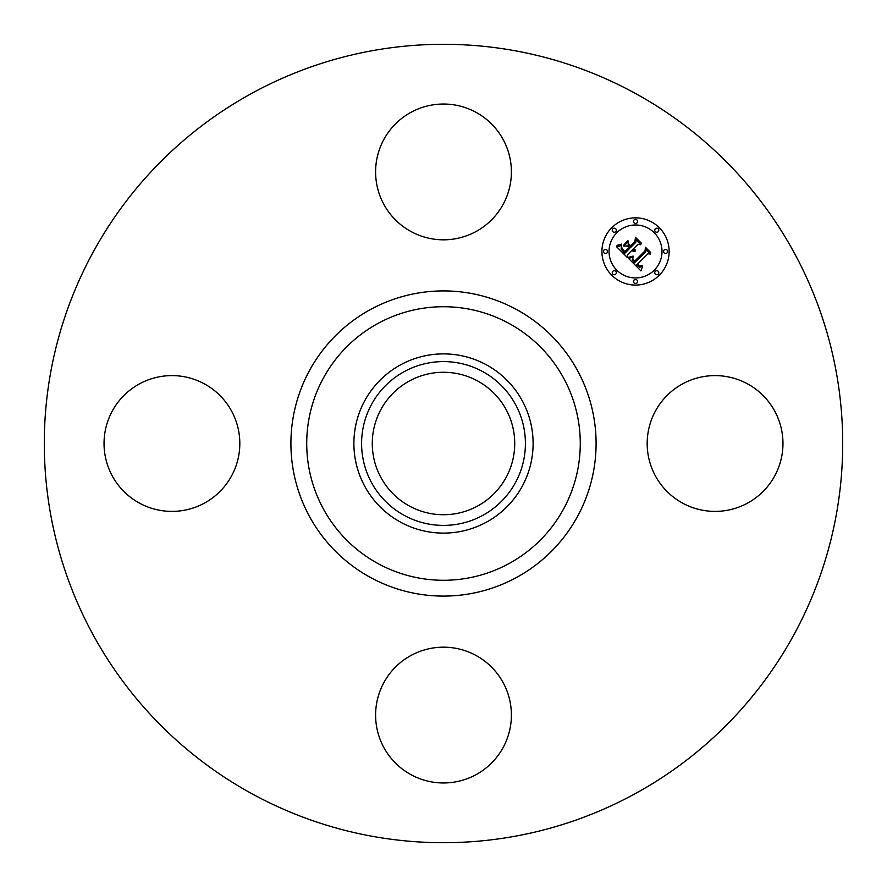 <?xml version="1.0" encoding="UTF-8"?>
<svg xmlns="http://www.w3.org/2000/svg" width="887" height="887" viewBox="0 0 887 887"><rect width="100%" height="100%" fill="white"/><g stroke="black" fill="none" stroke-linecap="round" stroke-linejoin="round"><path stroke-width="0.67" stroke-dasharray="4.43 3.33" d="M655.493 410.947A67.889 67.889 0 0 1 747.619 383.916A67.889 67.889 0 0 1 774.65 476.053A67.889 67.889 0 0 1 682.524 503.084A67.889 67.889 0 0 1 655.493 410.947M252.108 793.832A399.205 399.205 0 0 1 93.168 252.108A399.205 399.205 0 0 1 634.892 93.168A399.205 399.205 0 0 1 793.832 634.892A399.205 399.205 0 0 1 252.108 793.832M486.464 364.856A89.62 89.62 0 0 1 522.144 486.464A89.62 89.62 0 0 1 400.536 522.144A89.62 89.62 0 0 1 364.856 400.536A89.62 89.62 0 0 1 486.464 364.856M409.35 506A71.215 71.215 0 0 1 381 409.35A71.215 71.215 0 0 1 477.649 381A71.215 71.215 0 0 1 506 477.649A71.215 71.215 0 0 1 409.35 506M476.053 655.493A67.889 67.889 0 0 1 503.084 747.619A67.889 67.889 0 0 1 410.947 774.65A67.889 67.889 0 0 1 383.916 682.524A67.889 67.889 0 0 1 476.053 655.493M231.507 476.053A67.889 67.889 0 0 1 139.381 503.084A67.889 67.889 0 0 1 112.35 410.947A67.889 67.889 0 0 1 204.476 383.916A67.889 67.889 0 0 1 231.507 476.053M410.947 231.507A67.889 67.889 0 0 1 383.916 139.381A67.889 67.889 0 0 1 476.053 112.35A67.889 67.889 0 0 1 503.084 204.476A67.889 67.889 0 0 1 410.947 231.507M627.397 254.879L627.453 257.618L616.676 246.841L621.499 245.422L621.177 249.059L624.836 253.283L629.703 248.415L629.06 247.783L624.781 252.074L622.031 249.214L621.521 246.697L622.164 248.781L624.803 251.531L628.805 247.528L627.242 245.954L623.816 246.054L628.173 241.696L628.196 245.167L630.568 247.551L635.802 242.306L635.824 239.634L640.924 244.734L637.886 244.391L633.418 248.859L635.402 250.067L633.141 249.136L632.653 249.624L635.303 251.076L633.518 251.376L631.777 250.5L627.397 254.879M640.957 270.912L628.406 258.572L633.063 256.931L632.309 259.946L634.493 262.785L645.88 251.653L645.78 249.302L650.526 254.048L647.865 253.804L637.531 264.138L639.66 265.878L642.221 265.523L639.959 266.355L637.376 264.526L636.755 264.914L639.704 267.309L642.665 266.189L640.957 270.912M623.539 245.355L627.918 240.444L623.539 245.355M628.528 257.673L633.13 256.099L628.528 257.673M616.532 245.777L621.565 244.102L619.847 245.278L616.532 245.777M632.764 258.56L634.626 261.233L645.082 250.799L645.381 247.196L650.692 252.496L645.669 248.038L645.47 251.021L634.648 261.842L632.764 258.56M628.439 244.235L630.546 245.777L634.992 241.331L635.436 237.239L641.445 243.26L635.735 238.104L635.38 241.475L630.535 246.32L628.439 244.235M611.764 227.704A33.606 33.606 0 0 0 611.764 275.236A33.606 33.606 0 0 0 659.296 275.236A33.606 33.606 0 0 0 659.296 227.704A33.606 33.606 0 0 0 611.764 227.704M654.251 270.191A26.477 26.477 0 0 0 654.251 232.749A26.477 26.477 0 0 0 616.809 232.749A26.477 26.477 0 0 0 616.809 270.191A26.477 26.477 0 0 0 654.251 270.191M615.722 274.161A2.04 2.04 0 0 0 615.722 271.278A2.04 2.04 0 0 0 612.839 271.278A2.04 2.04 0 0 0 612.839 274.161A2.04 2.04 0 0 0 615.722 274.161M615.722 231.673A2.04 2.04 0 0 0 615.722 228.791A2.04 2.04 0 0 0 612.839 228.791A2.04 2.04 0 0 0 612.839 231.673A2.04 2.04 0 0 0 615.722 231.673M606.93 252.917A2.04 2.04 0 0 0 606.93 250.034A2.04 2.04 0 0 0 604.047 250.034A2.04 2.04 0 0 0 604.047 252.917A2.04 2.04 0 0 0 606.93 252.917M658.209 231.673A2.04 2.04 0 0 0 658.209 228.791A2.04 2.04 0 0 0 655.327 228.791A2.04 2.04 0 0 0 655.327 231.673A2.04 2.04 0 0 0 658.209 231.673M636.966 222.87A2.04 2.04 0 0 0 636.966 219.987A2.04 2.04 0 0 0 634.083 219.987A2.04 2.04 0 0 0 634.083 222.87A2.04 2.04 0 0 0 636.966 222.87M655.327 271.278A2.04 2.04 0 0 0 655.327 274.161A2.04 2.04 0 0 0 658.209 274.161A2.04 2.04 0 0 0 658.209 271.278A2.04 2.04 0 0 0 655.327 271.278M634.083 280.07A2.04 2.04 0 0 0 634.083 282.953A2.04 2.04 0 0 0 636.966 282.953A2.04 2.04 0 0 0 636.966 280.07A2.04 2.04 0 0 0 634.083 280.07M664.13 250.034A2.04 2.04 0 0 0 664.13 252.917A2.04 2.04 0 0 0 667.013 252.917A2.04 2.04 0 0 0 667.013 250.034A2.04 2.04 0 0 0 664.13 250.034"/><path stroke-width="1.33" d="M655.493 410.947A67.889 67.889 0 0 1 747.619 383.916A67.889 67.889 0 0 1 774.65 476.053A67.889 67.889 0 0 1 682.524 503.084A67.889 67.889 0 0 1 655.493 410.947M252.108 793.832A399.205 399.205 0 0 1 93.168 252.108A399.205 399.205 0 0 1 634.892 93.168A399.205 399.205 0 0 1 793.832 634.892A399.205 399.205 0 0 1 252.108 793.832M486.464 364.856A89.62 89.62 0 0 1 486.464 522.144A89.62 89.62 0 0 1 353.88 443.5A89.62 89.62 0 0 1 486.464 364.856M482.772 515.38A81.914 81.914 0 0 1 371.62 482.772A81.914 81.914 0 0 1 404.228 371.62A81.914 81.914 0 0 1 515.38 404.228A81.914 81.914 0 0 1 482.772 515.38M409.35 506A71.215 71.215 0 0 1 381 409.35A71.215 71.215 0 0 1 477.649 381A71.215 71.215 0 0 1 506 477.649A71.215 71.215 0 0 1 409.35 506M410.947 231.507A67.889 67.889 0 0 1 383.916 139.381A67.889 67.889 0 0 1 476.053 112.35A67.889 67.889 0 0 1 503.084 204.476A67.889 67.889 0 0 1 410.947 231.507M231.507 476.053A67.889 67.889 0 0 1 139.381 503.084A67.889 67.889 0 0 1 112.35 410.947A67.889 67.889 0 0 1 204.476 383.916A67.889 67.889 0 0 1 231.507 476.053M476.053 655.493A67.889 67.889 0 0 1 503.084 747.619A67.889 67.889 0 0 1 410.947 774.65A67.889 67.889 0 0 1 383.916 682.524A67.889 67.889 0 0 1 476.053 655.493M611.764 227.704A33.606 33.606 0 0 1 659.296 227.704A33.606 33.606 0 0 1 659.296 275.236A33.606 33.606 0 0 1 611.764 275.236A33.606 33.606 0 0 1 611.764 227.704M616.809 232.749A26.477 26.477 0 0 1 654.251 232.749A26.477 26.477 0 0 1 654.251 270.191A26.477 26.477 0 0 1 616.809 270.191A26.477 26.477 0 0 1 616.809 232.749M628.639 258.505L633.063 256.931L632.309 259.946L634.493 262.785L645.88 251.653L645.78 249.302L650.526 254.048L647.865 253.804L637.531 264.138L639.66 265.878L642.221 265.523L639.959 266.355L637.376 264.526L636.755 264.914L639.704 267.309L642.665 266.189L640.957 270.912L628.639 258.505M628.75 257.219L633.13 256.099L628.75 257.219M632.863 258.682L634.626 261.233L645.082 250.799L645.381 247.196L650.692 252.496L645.669 248.038L645.47 251.021L634.648 261.842L632.863 258.682M616.676 246.841L621.499 245.422L621.177 249.059L624.836 253.283L629.703 248.415L629.06 247.783L624.781 252.074L622.031 249.214L621.521 246.697L622.164 248.781L624.803 251.531L628.805 247.528L627.242 245.954L623.816 246.054L628.173 241.696L628.196 245.167L630.568 247.551L635.802 242.306L635.824 239.634L640.924 244.734L637.886 244.391L633.418 248.859L635.402 250.067L633.141 249.136L632.653 249.624L635.303 251.076L633.518 251.376L631.777 250.5L627.397 254.879L627.453 257.618L616.676 246.841M617.152 245.355L621.565 244.102L619.348 245.422L617.152 245.355M627.918 240.444L623.539 245.355L627.918 240.444M630.546 245.777L634.992 241.331L635.436 237.239L641.445 243.26L635.735 238.104L635.38 241.475L630.535 246.32L628.417 243.648L630.546 245.777M612.839 271.278A2.04 2.04 0 0 1 615.722 271.278A2.04 2.04 0 0 1 615.722 274.161A2.04 2.04 0 0 1 612.839 274.161A2.04 2.04 0 0 1 612.839 271.278M612.839 228.791A2.04 2.04 0 0 1 615.722 228.791A2.04 2.04 0 0 1 615.722 231.673A2.04 2.04 0 0 1 612.839 231.673A2.04 2.04 0 0 1 612.839 228.791M604.047 250.034A2.04 2.04 0 0 1 606.93 250.034A2.04 2.04 0 0 1 606.93 252.917A2.04 2.04 0 0 1 604.047 252.917A2.04 2.04 0 0 1 604.047 250.034M655.327 228.791A2.04 2.04 0 0 1 658.209 228.791A2.04 2.04 0 0 1 658.209 231.673A2.04 2.04 0 0 1 655.327 231.673A2.04 2.04 0 0 1 655.327 228.791M634.083 219.987A2.04 2.04 0 0 1 636.966 219.987A2.04 2.04 0 0 1 636.966 222.87A2.04 2.04 0 0 1 634.083 222.87A2.04 2.04 0 0 1 634.083 219.987M658.209 274.161A2.04 2.04 0 0 1 655.327 274.161A2.04 2.04 0 0 1 655.327 271.278A2.04 2.04 0 0 1 658.209 271.278A2.04 2.04 0 0 1 658.209 274.161M636.966 282.953A2.04 2.04 0 0 1 634.083 282.953A2.04 2.04 0 0 1 634.083 280.07A2.04 2.04 0 0 1 636.966 280.07A2.04 2.04 0 0 1 636.966 282.953M667.013 252.917A2.04 2.04 0 0 1 664.13 252.917A2.04 2.04 0 0 1 664.13 250.034A2.04 2.04 0 0 1 667.013 250.034A2.04 2.04 0 0 1 667.013 252.917M509.071 323.467A136.775 136.775 0 0 1 563.533 509.071A136.775 136.775 0 0 1 377.929 563.533A136.775 136.775 0 0 1 323.467 377.929A136.775 136.775 0 0 1 509.071 323.467M516.655 309.596A152.575 152.575 0 0 1 577.404 516.655A152.575 152.575 0 0 1 370.345 577.404A152.575 152.575 0 0 1 309.596 370.345A152.575 152.575 0 0 1 516.655 309.596"/></g></svg>
